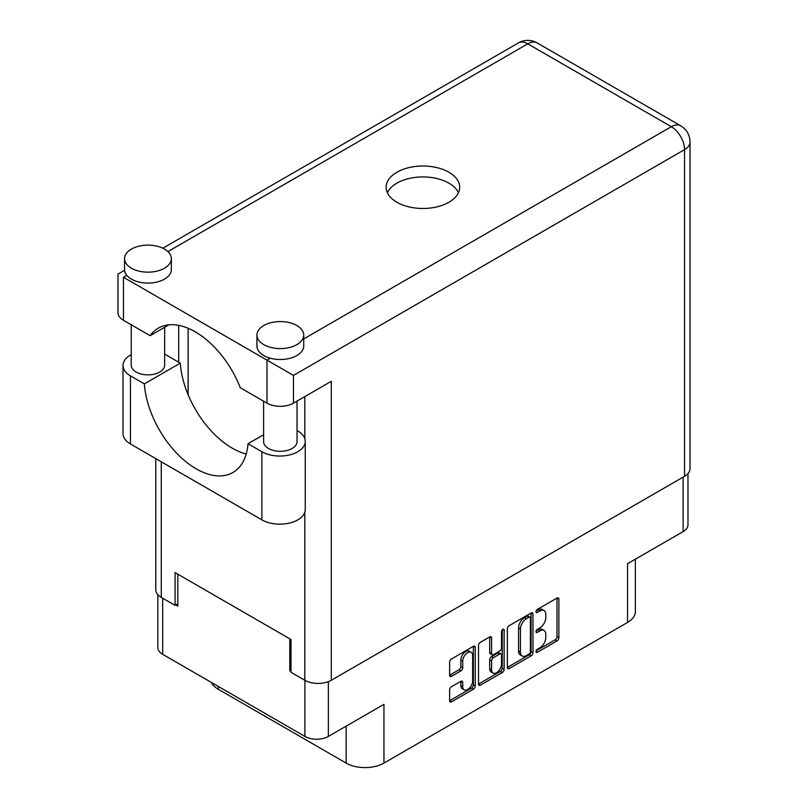 <?xml version="1.0" encoding="UTF-8"?>
<svg xmlns="http://www.w3.org/2000/svg" width="808" height="808" viewBox="0 0 808 808"><rect width="100%" height="100%" fill="white"/><g stroke="black" fill="none" stroke-linecap="round" stroke-linejoin="round"><path stroke-width="1.21" d="M471.195 652.278L469.307 651.187A7.019 4.05 120 0 0 465.802 651.531A7.019 4.05 120 0 0 460.833 660.136L462.721 661.227A7.019 4.05 120 0 1 467.691 652.632A7.019 4.05 120 0 1 471.195 652.278A7.019 4.05 120 0 1 472.65 655.49L472.65 680.891A7.019 4.05 120 0 1 469.589 687.962A7.019 4.05 120 0 1 464.176 689.84A7.019 4.05 120 0 1 462.721 686.628L462.721 682.396A2.626 1.515 120 0 0 462.176 681.195A2.626 1.515 120 0 0 460.863 681.326L451.49 686.729A2.626 1.515 120 0 0 449.632 689.951L449.632 700.778A2.626 1.515 120 0 0 450.177 701.98A2.626 1.515 120 0 0 451.49 701.849L473.397 689.204A2.626 1.515 120 0 0 475.256 685.982L475.256 647.4A2.626 1.515 120 0 0 474.71 646.198A2.626 1.515 120 0 0 473.397 646.329L451.49 658.975A2.626 1.515 120 0 0 449.632 662.196L449.632 675.266A2.626 1.515 120 0 0 450.177 676.468A2.626 1.515 120 0 0 451.49 676.336L460.863 670.923A2.626 1.515 120 0 0 462.721 667.711L462.721 661.227M502.818 629.341L504.121 630.099A1.838 1.06 120 0 0 503.738 629.25A1.838 1.06 120 0 0 502.818 629.341A1.838 1.06 120 0 0 501.516 631.593L501.516 647.885A2.626 1.515 120 0 1 499.667 651.096L493.446 654.692A2.626 1.515 120 0 1 492.133 654.823A2.626 1.515 120 0 1 491.587 653.621L491.587 637.977A2.626 1.515 120 0 0 491.042 636.775A2.626 1.515 120 0 0 489.729 636.896L491.587 637.977M507.363 628.866L507.363 667.448A2.626 1.515 120 0 0 507.909 668.65A2.626 1.515 120 0 0 509.222 668.519L531.129 655.874A2.626 1.515 120 0 0 532.977 652.652L532.977 614.07A2.626 1.515 120 0 0 532.442 612.868A2.626 1.515 120 0 0 531.129 612.999L509.222 625.645A2.626 1.515 120 0 0 507.363 628.866M539.845 647.834L537.3 649.309A1.838 1.06 120 0 0 536.098 650.925A1.838 1.06 120 0 0 536.381 652.399A1.838 1.06 120 0 0 537.3 652.308L557.025 640.916A2.626 1.515 120 0 0 558.873 637.704L558.873 599.122A2.626 1.515 120 0 0 558.328 597.92A2.626 1.515 120 0 0 557.025 598.051L537.3 609.434A1.838 1.06 120 0 0 536.098 611.06A1.838 1.06 120 0 0 536.381 612.535A1.838 1.06 120 0 0 537.3 612.444L539.845 610.969A8.403 4.848 120 0 1 544.047 610.545A8.403 4.848 120 0 1 545.794 614.393L545.794 617.605A8.403 4.848 120 0 1 539.845 627.897L537.3 629.371A1.838 1.06 120 0 0 536.098 630.987A1.838 1.06 120 0 0 536.381 632.462A1.838 1.06 120 0 0 537.3 632.371L539.845 630.896A8.403 4.848 120 0 1 544.047 630.482A8.403 4.848 120 0 1 545.794 634.33L545.794 637.542A8.403 4.848 120 0 1 539.845 647.834M478.498 684.073L500.374 671.438L502.263 672.539A2.626 1.515 120 0 0 504.121 669.317L504.121 630.099M502.263 672.539L480.356 685.184A2.626 1.515 120 0 1 479.043 685.315A2.626 1.515 120 0 1 478.498 684.113L478.498 645.531A2.626 1.515 120 0 1 480.356 642.31L489.729 636.896M218.291 686.426L218.291 689.275L346.137 763.075A26.745 15.443 0 0 0 383.951 763.075L627.533 622.453A26.745 15.443 0 0 0 635.361 611.535L635.361 559.187M627.533 622.453L627.533 563.711L683.124 531.614A16.584 9.575 0 0 0 687.982 524.846L687.982 473.579M157.843 594.658L157.843 647.562A16.584 9.575 0 0 0 162.691 654.329L304.909 736.431A16.584 9.575 0 0 0 328.351 736.431L383.951 704.334L383.951 763.075M218.291 689.275A26.745 15.443 180 0 1 211.423 682.467M291.011 669.994L289.779 670.711L291.011 671.418M289.779 670.711L289.779 638.825M175.841 604.929L177.821 606.071L177.821 574.195M544.047 630.482L542.158 629.392A8.403 4.848 120 0 0 537.956 629.806L539.845 630.896M536.138 630.856L537.956 629.806M544.047 610.545L542.158 609.454A8.403 4.848 120 0 0 537.956 609.878L539.845 610.969M536.138 610.919L537.956 609.878M536.138 650.793L555.126 639.825A2.626 1.515 120 0 0 556.985 636.613L556.985 598.072M507.363 667.408L529.23 654.783A2.626 1.515 120 0 0 531.088 651.561L531.088 613.02L532.977 614.07M529.089 654.046A1.838 1.06 120 0 0 530.381 651.793L530.381 617.928A1.838 1.06 120 0 0 529.998 617.09A1.838 1.06 120 0 0 529.089 617.181L526.392 618.736A8.403 4.848 120 0 0 520.453 629.028L520.453 652.177A8.403 4.848 120 0 0 522.19 656.015A8.403 4.848 120 0 0 526.392 655.601L529.089 654.046M529.998 617.09L528.109 615.999A1.838 1.06 120 0 0 527.19 616.09L529.089 617.181M522.19 656.015L520.302 654.924A8.403 4.848 120 0 1 518.564 651.076L518.564 627.927A8.403 4.848 120 0 1 524.503 617.645L527.19 616.09M489.699 636.916L489.699 652.531A2.626 1.515 120 0 0 490.244 653.733L492.133 654.823M502.223 629.846L502.223 668.226L504.121 669.317M491.587 669.852A7.019 4.05 120 0 0 493.042 673.074A7.019 4.05 120 0 0 498.455 671.185A7.019 4.05 120 0 0 501.516 664.125L501.516 655.177A2.626 1.515 120 0 0 500.97 653.975A2.626 1.515 120 0 0 499.667 654.096L493.446 657.692A2.626 1.515 120 0 0 491.587 660.904L491.587 669.852L489.699 668.761A7.019 4.05 120 0 0 491.153 671.973L493.042 673.074M500.97 653.975L499.081 652.884A2.626 1.515 120 0 0 497.768 653.005L499.667 654.096M489.699 668.761L489.699 659.813A2.626 1.515 120 0 1 491.557 656.601L497.768 653.005M500.374 671.438A2.626 1.515 120 0 0 502.223 668.226M464.176 689.84L462.287 688.749A7.019 4.05 120 0 1 460.833 685.538L460.833 681.346M449.632 675.225L458.974 669.832A2.626 1.515 120 0 0 460.833 666.62L460.833 660.136M449.632 700.738L471.508 688.103A2.626 1.515 120 0 0 473.357 684.891L473.357 646.35M263.61 434.704L247.995 443.723L261.883 451.743A25.412 14.665 -0 0 0 297.819 451.743A25.412 14.665 -0 0 0 305.252 441.37A25.412 14.665 -0 0 0 297.819 430.997L297.041 430.543M261.883 451.743L261.883 519.867A25.412 14.665 -0 0 0 297.819 519.867A25.412 14.665 -0 0 0 305.252 509.495L305.252 441.37M131.401 249.096A23.402 13.514 -0 0 0 124.543 258.651A23.402 13.514 -0 0 0 138.986 271.135A23.402 13.514 -0 0 0 164.489 268.206A23.402 13.514 -0 0 0 171.347 258.651A23.402 13.514 -0 0 0 156.904 246.167A23.402 13.514 -0 0 0 131.401 249.096M124.543 258.651L124.543 269.569A23.402 13.514 -0 0 0 126.785 275.346A23.402 13.514 -0 0 0 164.489 279.124A23.402 13.514 -0 0 0 171.347 269.569L171.347 258.651M263.772 325.523A23.402 13.514 -0 0 0 256.924 335.078A23.402 13.514 -0 0 0 271.367 347.561A23.402 13.514 -0 0 0 296.869 344.632A23.402 13.514 -0 0 0 303.727 335.078A23.402 13.514 -0 0 0 289.274 322.594A23.402 13.514 -0 0 0 263.772 325.523M256.924 335.078L256.924 345.996A23.402 13.514 -0 0 0 270.326 358.207A23.402 13.514 -0 0 0 296.869 355.55A23.402 13.514 -0 0 0 303.727 345.996L303.727 335.078M448.915 202.263A36.774 21.23 -0 0 0 459.681 187.244A36.774 21.23 -0 0 0 436.987 167.63A36.774 21.23 -0 0 0 396.91 172.235A36.774 21.23 -0 0 0 386.133 187.244A36.774 21.23 -0 0 0 408.838 206.858A36.774 21.23 -0 0 0 448.915 202.263M387.375 192.708A36.774 21.23 180 0 1 396.91 183.153A36.774 21.23 180 0 1 432.462 177.659A36.774 21.23 180 0 1 458.449 192.708M297.041 401.091L297.041 441.643A16.716 9.646 180 0 1 292.142 448.46A16.716 9.646 180 0 1 273.922 450.561A16.716 9.646 180 0 1 263.61 441.643L263.61 401.202M164.66 327.301L164.66 365.216A16.716 9.646 180 0 1 159.762 372.034A16.716 9.646 180 0 1 141.552 374.134A16.716 9.646 180 0 1 131.229 365.216L131.229 324.776M303.727 338.926L671.307 126.705A18.725 10.807 -120 0 1 684.548 149.632A18.725 10.807 -0 0 0 690.032 141.986L690.032 468.67A18.725 10.807 180 0 1 684.548 476.306L684.548 149.632L293.466 375.417L123.452 277.265C116.312 273.144 116.312 273.144 123.452 277.265L123.452 320.281L150.126 335.684L168.933 324.826M123.452 320.281A18.725 10.807 180 0 1 117.968 312.646L117.968 274.104L124.573 270.286M161.277 461.782L161.277 597.395L175.083 605.364L177.821 603.778M161.277 597.395A18.725 10.807 180 0 1 155.792 589.749L155.792 458.621M684.548 476.306L331.29 680.265A18.725 10.807 180 0 1 304.808 680.265L291.011 672.286L291.011 639.532L175.083 572.609L175.083 605.364M178.679 362.206L178.679 325.361M293.466 375.417L293.466 403.152L331.29 381.315L331.29 680.265M188.133 394.718L188.133 328.27M293.466 403.152A18.725 10.807 180 0 1 266.994 403.152L266.994 360.136L270.326 358.207M150.126 335.684A73.811 42.612 -120 0 1 158.317 328.149A73.811 42.612 -120 0 1 240.309 387.749L266.994 403.152M246.218 453.975A73.548 42.46 60 0 1 180.275 363.135L166.387 355.116A25.412 14.665 180 0 0 164.66 354.207M261.883 519.867L130.452 443.986A25.412 14.665 180 0 1 123.008 433.613L123.008 365.489A25.412 14.665 180 0 1 131.229 354.682M180.275 363.135L144.349 383.881L130.452 375.861A25.412 14.665 180 0 1 123.008 365.489M144.349 383.881A73.548 42.46 -120 0 0 178.295 454.854A73.548 42.46 -120 0 0 232.936 472.468A73.548 42.46 -120 0 0 247.995 443.723M683.124 531.614L683.124 477.124M328.351 736.431L328.351 681.639M162.691 654.329L162.691 598.213M304.909 736.431L304.909 680.316M535.997 631.624L537.3 632.371M535.997 611.686L537.3 612.444M557.025 598.051L558.873 599.122M556.985 636.613L558.873 637.704M555.126 639.825L557.025 640.916M535.997 651.561L537.3 652.308M531.088 651.561L532.977 652.652M529.23 654.783L531.129 655.874M507.363 667.448L509.222 668.519M524.503 617.645L526.392 618.736M518.564 627.927L520.453 629.028M518.564 651.076L520.453 652.177M478.498 684.113L480.356 685.184M489.699 652.531L491.587 653.621M491.557 656.601L493.446 657.692M489.699 659.813L491.587 660.904M460.863 681.326L462.721 682.396M460.833 685.538L462.721 686.628M460.833 666.62L462.721 667.711M458.974 669.832L460.863 670.923M449.632 675.266L451.49 676.336M473.397 646.329L475.256 647.4M473.357 684.891L475.256 685.982M471.508 688.103L473.397 689.204M449.632 700.778L451.49 701.849M346.137 726.17L346.137 763.075M690.032 141.986A18.725 18.725 0 0 0 680.669 125.775A18.725 10.807 120 0 0 671.307 126.705L527.775 43.834L167.912 251.601M126.785 275.346L123.452 277.265M304.808 680.265L304.808 512.232M304.808 438.633L304.808 396.607M518.413 42.905A18.725 10.807 60 0 1 527.775 43.834A18.725 10.807 120 0 1 537.138 42.905A18.725 18.725 0 0 0 518.413 42.905L162.812 248.218M130.452 375.861L130.452 443.986M680.669 125.775L537.138 42.905"/></g></svg>
